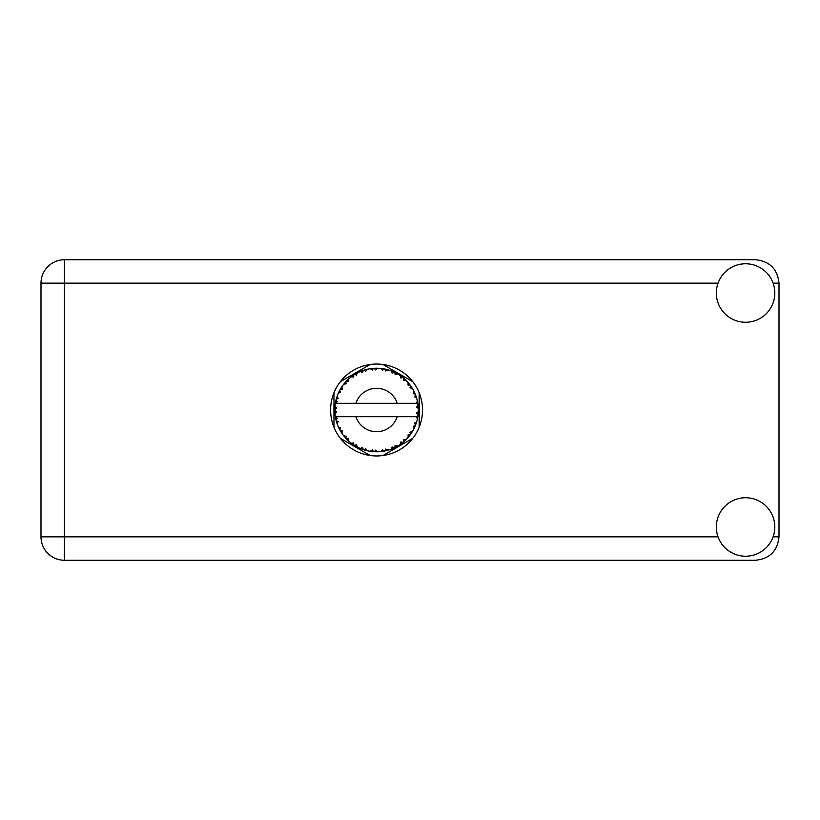 <?xml version="1.0" encoding="UTF-8"?>
<svg xmlns="http://www.w3.org/2000/svg" width="820" height="820" viewBox="0 0 820 820"><rect width="100%" height="100%" fill="white"/><g stroke="black" fill="none" stroke-linecap="round" stroke-linejoin="round"><path stroke-width="1.23" d="M370.168 364.49L340.372 381.7M412.788 381.7L382.981 364.49M419.194 427.21L419.194 392.79M382.981 455.51L412.788 438.3M340.372 438.3L370.168 455.51M333.965 392.79L333.965 427.21M387.829 450.231L388.014 450.18A41.779 41.779 0 0 0 390.935 449.237L393.969 447.986A41.779 41.779 0 0 0 394.758 447.617L397.649 446.07A41.779 41.779 0 0 0 400.242 444.43L402.866 442.472A41.779 41.779 0 0 0 403.542 441.908L405.961 439.704A41.779 41.779 0 0 0 408.063 437.46L410.123 434.907A41.779 41.779 0 0 0 410.635 434.2L412.419 431.463A41.779 41.779 0 0 0 413.905 428.768L415.258 425.785A41.779 41.779 0 0 0 415.576 424.975L416.632 421.869A41.779 41.779 0 0 0 417.4 418.897L417.974 415.668A41.779 41.779 0 0 0 418.077 414.807L418.323 411.537A41.779 41.779 0 0 0 418.323 408.462L418.323 408.237M418.22 413.393L418.303 412.111M418.292 412.327L418.323 411.671M335.749 401.113L335.554 402.077M335.728 401.236L335.401 402.938M339.244 391.232L338.814 392.124M339.224 391.284L338.445 392.913M345.087 382.54L344.574 383.135M352.938 375.55L352.262 376.021M352.282 376.011L351.339 376.708M366.079 369.564L364.08 370.127A41.779 41.779 0 0 0 363.25 370.404L362.522 370.66M362.204 370.773L361.476 371.04M360.913 371.265L360.185 371.573L362.655 372.382L363.25 370.404L360.257 371.593M375.068 368.252L374.391 368.282A41.779 41.779 0 0 0 373.52 368.334L373.438 368.334M372.413 368.426L371.224 368.569M371.163 368.569L370.568 368.651M385.502 369.184L384.836 369.041A41.779 41.779 0 0 0 383.975 368.877L383.893 368.867M383.135 368.733L381.905 368.559M382.827 368.692L380.9 368.446M396.603 373.336L394.758 372.382A41.779 41.779 0 0 0 393.969 372.013L393.897 371.983M393.395 371.757L392.585 371.409M402.374 377.138L401.677 376.606M401.4 376.39L400.867 376.011M411.025 386.363L410.635 385.8A41.779 41.779 0 0 0 410.123 385.092L410.072 385.021M409.446 384.211L408.688 383.278M414.828 393.2L414.428 392.308M414.284 392.021L414.008 391.447M417.81 403.276L417.636 402.282M417.554 401.882L417.421 401.226M418.323 411.537L416.57 413.044L418.077 414.807L418.22 413.423M418.19 413.7L418.272 412.716M416.632 421.869L414.428 423.253L415.607 424.893M415.894 424.145L416.283 422.997M412.419 431.463L409.949 432.253L410.676 434.139M411.261 433.298L411.804 432.468M411.671 432.663L412.265 431.73M397.649 446.07L395.107 445.578L394.83 447.577M396.419 446.767L397.382 446.234M389.49 449.739L390.73 449.309M377.384 451.769L377.661 451.769A41.779 41.779 0 0 0 380.726 451.574L383.975 451.123A41.779 41.779 0 0 0 384.836 450.959L384.918 450.938M385.912 450.723L386.517 450.58M372.823 451.615L373.52 451.666A41.779 41.779 0 0 0 374.391 451.717L375.16 451.758M375.386 451.758L377.343 451.769M360.257 448.407L363.25 449.596A41.779 41.779 0 0 0 364.08 449.872L364.162 449.893M365.197 450.2L366.294 450.498M356.638 446.715L357.192 447.013M341.151 432.15L341.714 433.032M336.518 421.88L336.969 423.284M334.827 411.537L334.888 412.747M417.441 418.682L416.17 416.683L397.249 416.683A21.73 21.73 0 0 1 355.901 416.683L335.339 416.683A41.779 41.779 0 0 0 335.349 416.755L335.38 416.96M335.851 419.327L336.005 419.963L337.358 418.405L335.349 416.755L336.005 419.963A41.779 41.779 0 0 0 336.22 420.814L337.194 423.94A41.779 41.779 0 0 0 338.322 426.8L338.414 427.005M338.701 427.64L339.757 429.741L340.679 427.886L338.558 427.333M344.318 436.558L344.861 437.193M344.933 437.285L344.492 436.752M339.203 428.675L339.757 429.741A41.779 41.779 0 0 0 340.177 430.51L340.187 430.541M340.761 431.515L341.079 432.027M362.594 449.37L363.25 449.596L362.655 447.617L360.185 448.427L361.722 449.053M365.73 448.612L364.08 449.872L367.247 450.723L365.73 448.612M367.196 450.662L367.247 450.723A41.779 41.779 0 0 0 370.261 451.297L370.486 451.338M370.261 451.297L373.52 451.666L372.444 449.893L370.261 451.297L371.142 451.42M377.661 451.769L375.673 450.098L374.391 451.717L377.61 451.717M382.786 451.318L383.975 451.123L382.499 449.667L380.952 451.553M388.014 450.18L385.677 449.063L384.867 450.949M392.872 448.468L393.969 447.986L392.175 446.951L391.15 449.155M401.923 443.21L402.866 442.472L400.877 441.908L400.426 444.307M405.961 439.704L403.368 439.848L403.624 441.836M409.385 435.861L410.123 434.907L408.053 434.866L408.206 437.296M414.787 426.892L415.258 425.785L413.239 426.256L414.008 428.563M337.194 423.94L338.158 421.531L336.251 420.916M340.177 430.51L341.899 433.298L342.237 430.726L340.351 430.828M341.909 433.226L341.899 433.298A41.779 41.779 0 0 0 343.703 435.779L345.825 438.28L346.255 436.26L343.703 435.779L345.825 438.28A41.779 41.779 0 0 0 346.419 438.915L346.44 438.936M346.419 438.915L348.777 441.191L348.469 438.608L346.675 439.182M348.766 441.119L348.777 441.191A41.779 41.779 0 0 0 351.144 443.148L353.82 445.045L353.738 442.974L351.144 443.148L353.82 445.045A41.779 41.779 0 0 0 354.558 445.506L354.865 445.701M356.464 444.706L354.558 445.506L357.407 447.125L356.464 444.706M357.387 447.054L357.407 447.125A41.779 41.779 0 0 0 360.185 448.427L360.39 448.519M347.741 440.227L348.356 440.811M355.552 446.101L356.085 446.408M361.763 449.063L362.46 449.319M340.515 388.895L340.177 389.49A41.779 41.779 0 0 0 339.757 390.258L338.322 393.2A41.779 41.779 0 0 0 337.194 396.06L336.22 399.186A41.779 41.779 0 0 0 336.005 400.037L335.349 403.245A41.779 41.779 0 0 0 335.339 403.317A41.779 41.779 0 0 0 334.96 406.289L334.796 409.559A41.779 41.779 0 0 0 334.796 410.441L334.796 410.543M334.827 408.36L334.796 409.559L336.518 408.011L334.939 406.515M336.005 419.963L335.482 417.523M335.554 417.933L335.718 418.733M335.349 416.755L335.841 419.266M334.96 406.361L334.909 406.915M334.898 407.038L334.96 406.289M336.548 398.028L336.22 399.186L338.158 398.469L337.112 396.265M335.011 413.649L336.518 411.988L334.796 410.441L334.96 413.71A41.779 41.779 0 0 0 335.339 416.683M336.22 420.814L336.425 421.562M338.393 426.83L339.757 429.741M335.401 403.194L337.358 401.595L335.974 400.139M337.163 396.121L336.989 396.644M336.805 397.198L336.62 397.792M336.589 397.905L336.774 397.31M346.911 380.582L346.419 381.085A41.779 41.779 0 0 0 345.825 381.72L343.703 384.221A41.779 41.779 0 0 0 341.899 386.702L340.566 388.823M340.72 388.557L340.177 389.49L342.237 389.274L341.899 386.702L341.458 387.368M334.796 410.441L334.898 412.952M337.194 396.06L336.887 396.941M338.393 393.169L340.679 392.114L339.705 390.351M341.899 386.702L341.55 387.224M341.407 387.44L340.812 388.393M360.185 371.573A41.779 41.779 0 0 0 357.407 372.874L354.558 374.494A41.779 41.779 0 0 0 353.82 374.955L351.144 376.851A41.779 41.779 0 0 0 348.777 378.809L347.003 380.49M347.27 380.224L346.419 381.085L348.469 381.392L348.613 378.963M335.011 406.351L334.796 409.559M343.775 384.201L346.255 383.739L345.753 381.802M344.154 383.647L344.595 383.114M354.988 374.227L356.464 375.293L357.212 372.977M337.215 396.132L336.22 399.186M417.79 416.857L417.974 415.668L416.519 416.683M418.169 406.043L418.323 408.462L418.077 405.193L416.57 406.956L418.323 408.462L418.292 407.683M418.149 405.849L418.077 405.193A41.779 41.779 0 0 0 417.974 404.332L417.954 404.219M416.242 403.317L417.974 404.332L417.862 403.563M348.777 378.809L348.09 379.434M351.144 376.851L353.738 377.026L353.728 375.017M355.593 373.869L355.039 374.197M356.351 373.438L355.644 373.838M370.261 368.703L372.444 370.107L373.52 368.334L370.261 368.703A41.779 41.779 0 0 0 367.247 369.277L367.022 369.328M335.339 403.317L397.249 403.317A21.73 21.73 0 0 0 355.901 403.317M397.249 403.317L416.17 403.317L417.4 401.103A41.779 41.779 0 0 0 416.632 398.13L416.57 397.915M416.119 396.511L415.576 395.025L414.428 396.747L416.468 397.567M416.57 398.089L415.576 395.025A41.779 41.779 0 0 0 415.258 394.215L415.248 394.184M415.258 394.215L413.905 391.232L413.239 393.743L415.125 393.877M413.885 391.304L413.905 391.232A41.779 41.779 0 0 0 412.419 388.536L412.306 388.352M410.922 386.21L409.949 387.747L412.419 388.536L411.937 387.747M409.897 384.805L408.063 382.54L408.053 385.133L410.051 385M408.063 382.54A41.779 41.779 0 0 0 405.961 380.295L405.797 380.142M403.368 380.152L405.961 380.295L403.542 378.092L403.368 380.152M404.065 378.543L403.542 378.092A41.779 41.779 0 0 0 402.866 377.528L402.784 377.466M400.406 375.683L400.877 378.092L402.589 377.303M400.242 375.57A41.779 41.779 0 0 0 397.649 373.93L397.454 373.817M397.649 373.93L394.758 372.382L395.107 374.422L397.649 373.93L396.839 373.469M391.099 370.824L392.175 373.049L393.866 371.962M390.935 370.763A41.779 41.779 0 0 0 388.014 369.82L387.798 369.758M386.856 369.502L384.836 369.041L385.677 370.937L388.014 369.82L387.122 369.574M381.013 368.457L382.499 370.332L383.862 368.856M380.726 368.426A41.779 41.779 0 0 0 377.661 368.231L377.446 368.231M376.462 368.221L374.391 368.282L375.673 369.902L377.661 368.231L376.872 368.221M364.715 369.943L364.08 370.127L365.73 371.388L367.247 369.277L366.386 369.482M341.909 386.773L340.177 389.49M348.766 378.881L346.419 381.085M356.536 373.336L355.767 373.766M366.294 369.502L364.767 369.922M364.08 370.127L366.673 369.41M377.661 368.231L375.16 368.241M357.387 372.946L354.558 374.494M371.009 368.59L373.407 368.344M377.589 368.231L377.077 368.221M388.014 369.82L385.666 369.226M367.247 369.277L365.238 369.789M376.677 368.221L375.652 368.231M377.61 368.282L374.391 368.282M380.931 368.446L383.616 368.815M387.06 369.553L386.21 369.348M391.622 371.019L392.903 371.542M405.961 380.295L404.178 378.635M387.952 369.851L384.836 369.041M390.976 370.835L393.641 371.86M396.788 373.438L396.019 373.018M404.455 378.881L403.542 378.092M405.101 379.465L404.557 378.973M412.419 388.536L411.107 386.486M397.577 373.94L394.758 372.382M405.244 379.609L404.598 379.014M411.312 386.784L410.953 386.261M411.455 386.999L411.906 387.696M402.866 377.528L400.262 375.642M408.975 383.616L408.514 383.063M414.807 393.149L414.571 392.636M415.996 396.152L415.617 395.127M412.347 388.516L410.635 385.8M416.13 396.552L416.355 397.239M418.261 407.263L418.21 406.453M417.974 404.332L417.4 401.103M417.974 415.668L417.523 418.323M418.272 408.411L418.077 405.193M417.4 418.897L417.585 417.985M414.233 428.101L413.905 428.768M414.428 427.691L414.725 427.025M416.068 423.632L416.468 422.423M414.336 427.876L414.705 427.077M408.114 437.408L408.585 436.855M413.885 428.696L415.258 425.785M408.063 437.46L408.667 436.752M402.866 442.472L400.242 444.43M401.226 443.733L401.872 443.251M355.901 416.683L397.249 416.683M408.063 437.388L410.123 434.907M404.936 440.678L405.551 440.104M395.455 447.269L394.861 447.566M391.007 449.206L391.806 448.909M390.935 449.237L391.673 448.96M385.964 450.713L386.558 450.569M387.235 450.395L386.691 450.539M380.798 451.564L381.526 451.482M381.925 451.441L380.726 451.574M390.976 449.165L393.969 447.986M387.952 450.149L385.595 450.795M375.724 451.769L376.298 451.779M370.332 451.307L370.876 451.389M371.45 451.461L372.178 451.543M380.777 451.512L383.975 451.123M371.573 451.482L372.116 451.543M360.882 448.714L360.185 448.427M370.322 451.256L373.52 451.666M361.107 448.806L361.928 449.124M352.825 444.368L353.348 444.727M345.025 437.388L345.825 438.28M745.575 556.226A29.243 29.243 0 0 0 774.818 526.983A29.243 29.243 0 0 0 745.575 497.74A29.243 29.243 0 0 0 716.332 526.983A29.243 29.243 0 0 0 745.575 556.226M745.575 322.26A29.243 29.243 0 0 0 774.818 293.017A29.243 29.243 0 0 0 745.575 263.773A29.243 29.243 0 0 0 716.332 293.017A29.243 29.243 0 0 0 745.575 322.26M376.575 364.039A45.961 45.961 0 0 0 330.614 410A45.961 45.961 0 0 0 376.575 455.961A45.961 45.961 0 0 0 422.536 410A45.961 45.961 0 0 0 376.575 364.039M64.401 560.245A23.401 23.401 0 0 1 41 536.844L41 283.156A23.401 23.401 0 0 1 64.401 259.755L755.599 259.755C769.713 261.252 777.514 269.042 779 283.156L779 536.844C777.514 550.958 769.713 558.748 755.599 560.245L64.401 560.245L64.401 536.844L718.043 536.844M773.106 536.844L779 536.844M779 283.156L773.106 283.156M718.043 283.156L64.401 283.156L64.401 536.844L41 536.844M41 283.156L64.401 283.156L64.401 259.755"/></g></svg>
